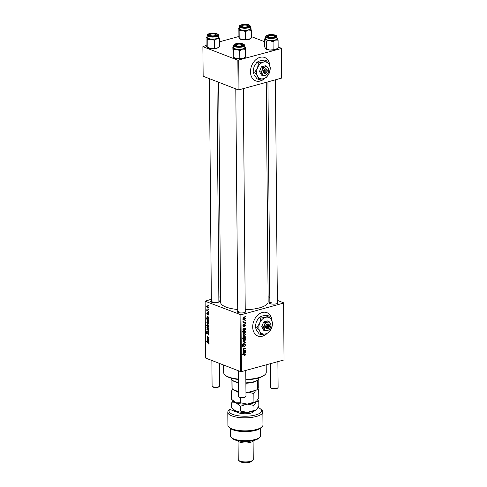 <?xml version="1.0" encoding="UTF-8"?>
<svg xmlns="http://www.w3.org/2000/svg" width="487" height="487" viewBox="0 0 487 487"><rect width="100%" height="100%" fill="white"/><g stroke="black" fill="none" stroke-linecap="round" stroke-linejoin="round"><path stroke-width="0.73" d="M269.804 65.861A12.522 9.174 111.2 0 0 264.672 57.503A12.522 9.174 111.2 0 0 250.476 71.832A12.522 9.174 111.2 0 0 255.626 80.848A12.522 9.174 111.2 0 0 264.965 78.212M269.621 65.435A12.522 9.174 111.2 0 0 264.593 57.472M272.032 321.018A12.522 9.174 111.2 0 0 266.9 312.66A12.522 9.174 111.2 0 0 262.274 312.496A12.522 9.174 111.2 0 0 252.972 323.995A12.522 9.174 111.2 0 0 257.848 336.012A12.522 9.174 111.2 0 0 262.481 336.176A12.522 9.174 111.2 0 0 267.186 333.376M257.769 335.975A12.522 9.174 111.2 0 0 262.323 336.115A12.522 9.174 111.2 0 0 266.791 333.534M271.843 320.598A12.522 9.174 111.2 0 0 266.821 312.63M277.365 301.952A4.383 1.424 179.5 0 1 277.73 303.17A4.383 1.424 179.5 0 1 276.397 303.797A4.383 1.424 179.5 0 1 269.5 303.243A4.383 1.424 179.5 0 1 269.853 302.013M277.346 303.431A3.756 1.218 -0.5 0 0 277.371 303.273L275.423 79.813M245.241 310.773A4.383 1.424 179.5 0 1 245.612 311.99A4.383 1.424 179.5 0 1 244.273 312.611A4.383 1.424 179.5 0 1 237.382 312.064A4.383 1.424 179.5 0 1 237.735 310.834M245.223 312.252A3.756 1.218 -0.5 0 0 245.253 312.094L243.305 88.634M218.864 300.546A4.383 1.424 179.5 0 1 219.235 301.763A4.383 1.424 179.5 0 1 217.896 302.384A4.383 1.424 179.5 0 1 210.999 301.837A4.383 1.424 179.5 0 1 211.352 300.607M218.846 302.025A3.756 1.218 -0.5 0 0 218.876 301.867L216.952 81.597M266.237 82.34L268.148 301.806A23.79 7.725 179.5 0 1 259.461 307.863A23.79 7.725 179.5 0 1 245.235 309.726M237.723 309.482A23.79 7.725 179.5 0 1 220.574 302.22L218.657 82.254M268.106 296.802L269.81 297.46M277.346 300.382L283.611 302.811L284.018 359.936L283.611 302.811M243.013 326.29L243.616 326.521L242.903 325.809L243.646 324.622L243.214 325.748L243.555 326.107L244.736 324.543L245.46 325.359L244.632 326.619L245.15 325.426L244.766 324.963L243.269 326.515M245.15 325.426L244.352 324.805M242.916 325.626L243.555 326.107M244.736 324.543L245.058 324.549M244.133 330.204L244.791 330.46L243.902 328.822L243.244 329.486L243.695 330.49L242.94 329.535L243.573 328.408L245.442 328.165L245.138 328.737L245.497 329.498L244.413 330.454M242.946 329.37L243.737 330.046M244.005 333.589L244.937 333.601L245.539 334.514L244.565 335.811L243.573 335.805L242.983 334.879L244.005 333.589M244.754 353.854L245.716 354.603L244.663 355.705L245.32 354.688L244.675 354.293L242.276 354.457L242.27 354.019L245.314 353.909M245.32 354.688L243.713 353.921M245.077 337.941L245.527 338.295L242.136 338.526L242.13 338.088L243.317 338.015L243.007 337.388L243.993 336.292L244.998 336.304L245.564 337.083L244.815 337.838M243.086 341.466L245.564 342.154L245.564 342.684L243.104 343.773L243.104 343.341L245.18 342.464L243.092 341.929L243.086 341.466M244.626 343.992L245.631 345.021L244.498 346.616L245.235 345.1L244.663 344.412L243.062 346.58L242.155 345.667L243.196 344.169L242.55 345.575L243.037 346.154L244.626 343.992L245.107 344.005M244.255 344.163L244.912 344.419L244.176 344.23M242.282 346.275L243.062 346.58L242.605 346.574M242.167 345.904L243.037 346.154M244.851 316.641L245.338 316.605L245.345 317.037L244.858 317.08L244.851 316.641M211.34 299.243L205.112 301.216L240.962 314.791L241.455 371.624L284.018 359.936M240.962 314.791L283.525 303.097M244.054 338.861L244.985 338.873L245.582 339.786L244.614 341.083L243.622 341.077L243.031 340.151L244.054 338.861M244.334 352.917L244.991 353.172L244.103 351.535L243.445 352.198L243.896 353.203L243.135 352.247L243.774 351.121L245.637 350.877L245.332 351.45L245.692 352.211L244.608 353.166M243.141 352.083L243.932 352.758M244.486 350.098L245.631 350.025L245.637 350.457L243.165 350.628L243.573 350.165L243.11 349.392L243.707 348.595L245.618 348.461L245.618 348.899L243.719 349.027L243.421 349.447L244.486 350.098M245.466 331.026L245.125 331.477L245.515 332.11L244.523 333.175L243.506 333.163L242.964 332.414L243.366 331.623L242.076 331.69L242.069 331.257L245.466 331.026M243.865 317.713L244.797 317.725L245.399 318.638L244.425 319.935L243.439 319.922L242.849 318.997L243.865 317.713M244.888 320.623L245.375 320.592L245.375 321.018L244.894 321.061L244.888 320.623M243.336 322.351L242.958 321.523L244.401 322.303L245.387 322.248L245.393 322.686L242.922 322.851L243.372 322.364M242.897 321.682L243.603 322.23L242.891 321.956M244.912 323.526L245.399 323.496L245.399 323.928L244.918 323.971L244.912 323.526M208.832 314.395L208.113 315.144L208.576 314.273L208.259 313.591L207.316 314.456L206.732 313.33L207.334 312.587L206.987 313.451L207.267 314.012L208.235 313.153L208.832 314.395M208.077 314.699L208.82 314.206M208.6 313.494L208.083 313.61M207.377 313.031L206.987 313.451M208.82 317.171L208.862 318.528L208.29 319.07L207.553 316.915L207.018 317.189L207.389 318.455L206.762 317.055L207.285 316.313L208.82 317.171M207.803 316.629L207.018 317.189M207.645 321.718L208.911 323.545L208.113 324.257L206.811 322.394L207.645 321.718L207.194 321.67M209.081 343.639L208.223 344.114L208.186 343.664L208.759 343.481L206.257 341.454L206.251 341.016L208.296 342.324L209.081 343.639M208.424 343.798L209.063 343.402M208.673 326.643L208.905 327.301L206.117 325.523L206.117 325.091L207.091 325.718L206.835 324.908L207.645 324.397L208.929 326.113L208.613 326.667M207.158 324.336L207.645 324.397M206.902 329.011L208.941 331.16L208.941 331.69L206.926 331.318L206.92 330.886L208.631 331.245L206.902 329.011M207.03 332.164L206.47 332.779L206.872 333.65L208.174 332.438L209.002 334.052L208.071 334.971L208.673 333.899L208.205 332.877L206.89 334.088L206.147 332.639L206.938 331.738L207.024 332.091M208.588 335.032L208.071 334.971L208.893 334.746M208.6 332.767L207.961 332.895M207.499 333.832L206.89 334.088L207.425 333.942M206.591 331.714L206.938 331.738M206.872 333.65L207.681 333.431M207.815 332.402L208.174 332.438M208.32 305.361L208.722 306.043L208.32 305.361M205.112 301.216L205.611 358.048L240.572 371.599L240.079 314.766M207.693 326.996L208.953 328.822L208.156 329.535L206.859 327.672L207.693 326.996L207.243 326.941M209.014 339.883L209.063 341.241L208.485 341.783L207.754 339.628L207.218 339.902L207.584 341.168L206.963 339.768L207.486 339.025L209.014 339.883M207.998 339.342L207.218 339.902M208.065 338.428L209.014 339.463L206.987 338.173L206.981 337.734L207.322 337.954L206.938 336.913L207.425 336.468L208.996 337.473L208.996 337.905L207.438 336.907L207.194 337.144L208.065 338.428M207.785 336.681L206.938 336.913L207.425 336.468M207.931 336.773L207.194 337.144M208.844 320.032L208.886 321.14L208.071 321.615L206.786 319.935L207.115 319.387L206.056 318.255L208.844 320.032M208.57 321.682L208.071 321.615L208.85 321.402M207.511 305.842L208.771 307.668L207.973 308.381L206.671 306.518L207.511 305.842L207.054 305.787M208.351 309.342L208.753 310.024L208.351 309.342M207.955 310.724L208.771 311.692L206.744 310.402L206.738 309.963L207.158 310.237L206.768 309.093L207.955 310.724M208.375 312.246L208.783 312.934L208.375 312.246M218.833 297.18L220.526 296.717M251.341 36.592L264.563 41.718M278.15 46.983L281.389 48.243L281.559 78.127L281.389 48.243M206.171 45.48L202.89 46.642L203.152 76.246L238.113 89.797L237.857 60.199L281.303 48.53M238.74 60.218L238.995 89.821L281.559 78.127M202.89 46.642L237.857 60.199M219.619 41.785L238.703 36.543M238.995 89.821L238.113 89.797M241.455 371.624L240.572 371.599M239.117 311.205A3.756 1.218 -0.5 0 0 237.741 312.161A3.756 1.218 -0.5 0 0 237.778 312.319M212.734 300.978A3.756 1.218 -0.5 0 0 211.364 301.934A3.756 1.218 -0.5 0 0 211.395 302.092M271.235 302.384A3.756 1.218 -0.5 0 0 269.865 303.34A3.756 1.218 -0.5 0 0 269.895 303.498M208.716 305.69L208.32 305.799M208.99 333.814L208.673 333.899M208.564 332.731L208.107 332.852M206.488 332.548L206.147 332.639M207.852 331.063L206.926 331.318M208.935 331.16L208.631 331.245M207.255 329.376L206.908 329.474M207.109 327.788L208.126 329.09L208.704 328.719L207.693 327.422L207.109 327.788L208.192 327.288M208.947 328.652L208.126 329.09M206.591 325.395L206.117 325.523M207.304 324.786L206.835 324.908M207.687 326.107L208.68 326.053L207.651 324.829L207.085 325.152L207.687 326.107M208.15 324.695L207.085 325.152M208.923 325.986L208.15 326.381M209.069 343.877L208.223 344.114M206.732 341.326L206.257 341.454M208.223 339.5L207.754 339.628M208.485 341.35L208.807 341.01L208.004 339.798L208.485 341.35L209.033 340.949M208.466 339.67L208.004 339.798M207.553 338.015L206.987 338.173M207.066 322.516L208.077 323.818L208.655 323.447L207.651 322.151L207.066 322.516L208.144 322.01M208.899 323.38L208.077 323.818M207.614 319.247L207.115 319.387M206.531 318.559L206.056 318.687M207.042 320.002L208.509 321.189L208.381 320.306L207.559 319.691L207.042 320.002L208.083 319.545M208.844 320.178L208.381 320.306M208.886 321.085L208.089 321.195M208.022 316.787L207.553 316.915M208.284 318.638L208.613 318.297L207.809 317.086L208.284 318.638L208.832 318.236M208.266 316.958L207.809 317.086M208.728 314.973L208.113 315.144M207.919 313.896L207.432 314.03M206.926 306.633L207.937 307.942L208.515 307.571L207.511 306.274L206.926 306.633L208.01 306.134M208.759 307.504L207.937 307.942M208.753 309.671L208.357 309.781M207.346 310.231L206.744 310.402M208.777 312.581L208.381 312.691M244.858 316.848L245.345 317.037M245.211 344.857L245.631 345.021M243.969 344.455L244.364 344.607M243.421 345.74L243.798 345.892M242.727 344.394L243.238 344.589M242.684 344.425L243.159 344.607M242.167 345.423L242.55 345.575M245.089 342.501L245.564 342.684M242.989 341.71L245.18 342.464M245.229 339.652L245.582 339.786M243.074 340.486L244.614 341.083M243.342 340.084L243.725 340.65L244.571 340.663L245.278 339.871L244.882 339.329L244.054 339.293L243.043 339.969M243.549 339.098L244.054 339.293M244.571 337.923L245.527 338.295M245.168 336.931L245.564 337.083M243.007 337.327L244.048 337.972L245.253 337.199L243.342 336.133M243.488 336.517L244.005 336.718L243.317 337.448L244.048 337.972M245.253 337.199L244.005 336.718M244.644 355.528L244.973 355.656M245.241 354.42L245.716 354.603M244.973 351.06L245.643 351.322M244.34 351.066L245.332 351.45M243.743 350.835L244.103 351.596M245.381 352.089L245.692 352.211M243.476 351.291L244.103 351.535M243.39 351.389L243.804 351.553M245.381 352.156L244.407 351.523L244.985 352.74L245.381 352.156M243.415 350.957L245.004 351.571L243.591 351.2M244.218 352.527L244.985 352.74M244.675 350.086L245.637 350.457M244.632 348.515L245.618 348.899M243.287 348.862L243.719 349.027M243.116 349.325L243.421 349.447M245.186 334.38L245.539 334.514M243.025 335.214L244.565 335.811M243.293 334.812L243.683 335.373L244.523 335.391L245.229 334.593L244.839 334.052L242.995 334.697M243.506 333.826L244.005 334.021M244.511 331.093L245.466 331.458M244.176 331.111L245.125 331.477M243.537 330.862L243.926 331.489M245.205 331.988L245.515 332.11M242.983 332.578L244.523 333.175M242.362 331.233L243.366 331.623M242.989 332.189L243.603 332.743L242.97 332.493M242.849 331.203L243.902 331.61L243.269 332.298L244.547 332.737L245.211 332.049L243.244 330.99M244.9 331.635L243.902 331.61M243.646 331.148L244.791 331.592M244.772 328.348L245.442 328.609M244.145 328.354L245.138 328.737M243.549 328.122L243.908 328.883M245.18 329.376L245.497 329.498M243.281 328.579L243.902 328.822M243.19 328.676L243.61 328.841M245.186 329.449L244.212 328.81L244.784 330.028L245.186 329.449M243.22 328.244L244.809 328.859L243.39 328.494M244.024 329.815L244.784 330.028M244.231 324.987L244.553 325.115M243.238 324.866L243.695 325.042M245.131 325.237L245.46 325.359M245.046 318.498L245.399 318.638M242.891 319.338L244.425 319.935M243.153 318.936L243.543 319.496L244.389 319.515L245.095 318.717L244.699 318.175L242.855 318.821M243.366 317.95L243.871 318.145M244.888 320.83L245.375 321.018M244.401 322.303L245.393 322.686M244.918 323.739L245.399 323.928M255.547 80.818A12.522 9.174 111.2 0 0 264.569 78.37M245.844 379.367A21.282 6.915 -0.5 0 0 258.487 377.699A21.282 6.915 -0.5 0 0 264.989 374.661L264.404 375.191A20.655 6.708 179.5 0 1 258.092 378.137A20.655 6.708 179.5 0 1 245.844 379.75M238.332 379.458A20.655 6.708 179.5 0 1 225.603 375.532L225.012 375.014A21.282 6.915 -0.5 0 0 238.326 379.081M223.63 365.031L223.697 372.646A21.282 6.915 -0.5 0 0 225.012 375.014M264.989 374.661A21.282 6.915 -0.5 0 0 266.261 372.275L266.194 364.83M211.163 39.185A6.094 1.978 179.5 0 1 208.448 38.686A6.094 1.978 179.5 0 1 206.902 37.803L207.785 39.794L211.163 39.185L214.56 40.36L217.068 38.65L219.588 38.723L218.523 36.537A6.094 1.978 179.5 0 1 218.712 36.732A6.094 1.978 179.5 0 1 217.068 38.65A6.094 1.978 -0.5 0 1 211.163 39.185M209.653 35.916A4.383 1.424 179.5 0 1 208.68 35.423A4.383 1.424 179.5 0 1 210.445 33.713A4.383 1.424 179.5 0 1 215.924 33.877A4.383 1.424 179.5 0 1 216.91 35.35A4.383 1.424 179.5 0 1 209.653 35.916M209.672 34.839A3.756 1.218 -0.5 0 0 209.039 35.521A3.756 1.218 -0.5 0 0 209.069 35.679A3.756 1.218 179.5 0 1 209.039 35.521A3.756 1.218 179.5 0 1 209.264 35.101L209.848 34.577A3.129 1.017 -0.5 0 0 210.981 35.74A3.129 1.017 -0.5 0 0 214.773 35.667A3.129 1.017 -0.5 0 0 215.723 34.522A3.129 1.017 -0.5 0 0 210.804 34.127A3.129 1.017 -0.5 0 0 209.848 34.577M208.777 38.576A5.631 1.832 -0.5 0 0 214.944 38.942A5.631 1.832 -0.5 0 0 218.444 37.219L218.426 35.204A5.631 1.832 179.5 0 1 214.925 36.933A5.631 1.832 179.5 0 1 208.759 36.562A5.631 1.832 179.5 0 1 207.158 35.301L207.176 37.316A5.631 1.832 -0.5 0 0 208.777 38.576M219.588 38.723L219.655 46.411L217.147 48.122L211.248 48.657L207.852 47.483L207.785 39.794M214.627 48.049L214.56 40.36M207.852 47.483L206.987 47.276L206.111 45.285L206.044 37.596L206.902 37.803A6.094 1.978 179.5 0 1 207.078 36.635A6.094 1.978 179.5 0 1 207.17 36.562M219.655 46.411L218.62 47.367A6.094 1.978 179.5 0 1 217.147 48.122A6.094 1.978 179.5 0 1 211.248 48.657A6.094 1.978 179.5 0 1 207.176 47.47A6.094 1.978 179.5 0 1 207.158 47.452L206.987 47.276M207.078 36.635L206.044 37.596M215.723 34.522L216.319 35.04A3.756 1.218 179.5 0 1 216.551 35.46A3.756 1.218 179.5 0 1 216.52 35.618A3.756 1.218 -0.5 0 0 216.551 35.46A3.756 1.218 -0.5 0 0 215.905 34.784M250.555 27.643A6.094 1.978 179.5 0 1 250.641 27.716A6.094 1.978 179.5 0 1 251 28.246A6.094 1.978 179.5 0 1 248.376 30.054A6.094 1.978 -0.5 0 1 242.301 30.255A6.094 1.978 179.5 0 1 239.902 29.604A6.094 1.978 179.5 0 1 238.855 28.648L239.135 30.675L242.301 30.255L245.485 31.612L248.376 30.054L251.286 30.273L250.738 27.996M241.296 26.913A4.383 1.424 179.5 0 1 240.797 26.602A4.383 1.424 179.5 0 1 242.891 24.831A4.383 1.424 179.5 0 1 248.516 25.245A4.383 1.424 179.5 0 1 249.027 26.529A4.383 1.424 179.5 0 1 245.46 27.485A4.383 1.424 179.5 0 1 241.296 26.913M241.789 26.018A3.756 1.218 -0.5 0 0 241.156 26.706A3.756 1.218 -0.5 0 0 241.187 26.858A3.756 1.218 179.5 0 1 241.156 26.706A3.756 1.218 179.5 0 1 241.382 26.28L241.966 25.756A3.129 1.017 -0.5 0 0 243.098 26.925A3.129 1.017 -0.5 0 0 246.891 26.846A3.129 1.017 -0.5 0 0 247.84 25.701A3.129 1.017 -0.5 0 0 242.922 25.306A3.129 1.017 -0.5 0 0 241.966 25.756M240.28 29.518A5.631 1.832 -0.5 0 0 246.605 30.182A5.631 1.832 -0.5 0 0 250.562 28.398L250.543 26.383A5.631 1.832 179.5 0 1 246.586 28.167A5.631 1.832 179.5 0 1 240.268 27.503A5.631 1.832 179.5 0 1 239.275 26.481L239.294 28.496A5.631 1.832 -0.5 0 0 240.28 29.518M251.085 37.718L251.353 37.962L248.455 39.526L245.551 39.301L242.386 39.727L239.202 38.363L239.135 30.675M245.551 39.301L245.485 31.612M238.934 38.12L238.855 28.648A6.094 1.978 179.5 0 1 239.196 27.814A6.094 1.978 179.5 0 1 239.287 27.741M251.353 37.962L251.286 30.273M251.292 38.047L250.738 38.546A6.094 1.978 179.5 0 1 248.455 39.526A6.094 1.978 179.5 0 1 242.386 39.727A6.094 1.978 179.5 0 1 239.294 38.65L239.068 38.449M247.84 25.701L248.437 26.219A3.756 1.218 179.5 0 1 248.668 26.639A3.756 1.218 179.5 0 1 248.638 26.797A3.756 1.218 -0.5 0 0 248.668 26.639A3.756 1.218 -0.5 0 0 248.023 25.963M245.345 56.766L245.612 57.009L242.721 58.574L239.811 58.349L236.645 58.775A6.094 1.978 179.5 0 1 234.247 58.123A6.094 1.978 179.5 0 1 233.559 57.697L233.328 57.496M245.558 57.095L245.004 57.594A6.094 1.978 179.5 0 1 242.721 58.574A6.094 1.978 179.5 0 1 236.645 58.775L233.2 57.168L232.847 47.452L233.395 49.723L236.566 49.303L239.744 50.66L242.636 49.096L245.545 49.321L244.998 47.044M233.395 49.723L233.2 57.168M242.782 44.293A4.383 1.424 179.5 0 1 243.287 45.577A4.383 1.424 179.5 0 1 239.726 46.533A4.383 1.424 179.5 0 1 235.556 45.961A4.383 1.424 179.5 0 1 235.057 45.65A4.383 1.424 179.5 0 1 237.157 43.879A4.383 1.424 179.5 0 1 242.782 44.293M242.106 44.749A3.129 1.017 -0.5 0 0 237.181 44.354A3.129 1.017 -0.5 0 0 236.225 44.804A3.129 1.017 -0.5 0 0 237.364 45.973A3.129 1.017 -0.5 0 0 241.156 45.894A3.129 1.017 -0.5 0 0 242.106 44.749L242.696 45.267A3.756 1.218 179.5 0 1 242.928 45.687A3.756 1.218 179.5 0 1 242.897 45.845A3.756 1.218 -0.5 0 0 242.928 45.687A3.756 1.218 -0.5 0 0 242.289 45.011M233.541 45.528L233.559 47.543A5.631 1.832 -0.5 0 0 234.545 48.566A5.631 1.832 -0.5 0 0 240.864 49.23A5.631 1.832 -0.5 0 0 244.821 47.446L244.809 45.431A5.631 1.832 179.5 0 1 240.852 47.215A5.631 1.832 179.5 0 1 234.527 46.551A5.631 1.832 179.5 0 1 233.541 45.528C233.821 44.427 235.026 43.763 237.139 43.544C239.318 43.538 239.19 42.85 243.664 44.14L244.809 45.431M245.612 57.009L245.545 49.321M239.811 58.349L239.744 50.66M232.847 47.452L233.115 47.696A6.094 1.978 179.5 0 1 233.462 46.862A6.094 1.978 179.5 0 1 233.547 46.789M244.815 46.691A6.094 1.978 179.5 0 1 244.906 46.764A6.094 1.978 179.5 0 1 245.265 47.294A6.094 1.978 179.5 0 1 242.636 49.096A6.094 1.978 179.5 0 1 236.566 49.303A6.094 1.978 179.5 0 1 233.115 47.696M236.049 45.066A3.756 1.218 -0.5 0 0 235.416 45.748A3.756 1.218 -0.5 0 0 235.452 45.906A3.756 1.218 179.5 0 1 235.416 45.748A3.756 1.218 179.5 0 1 235.641 45.328L236.225 44.804M278.089 40.129L278.156 47.817L275.648 49.528L269.743 50.064A6.094 1.978 179.5 0 1 267.034 49.564A6.094 1.978 179.5 0 1 265.677 48.877A6.094 1.978 179.5 0 1 265.652 48.858L264.611 46.691L264.544 39.003L265.403 39.21L266.286 41.2L269.664 40.591L273.055 41.766L275.569 40.056L278.089 40.129L277.024 37.943A6.094 1.978 179.5 0 1 277.213 38.138A6.094 1.978 179.5 0 1 275.569 40.056A6.094 1.978 179.5 0 1 269.664 40.591A6.094 1.978 179.5 0 1 265.403 39.21A6.094 1.978 179.5 0 1 265.579 38.041A6.094 1.978 179.5 0 1 265.671 37.968M278.156 47.817L277.121 48.773A6.094 1.978 179.5 0 1 275.648 49.528A6.094 1.978 179.5 0 1 269.743 50.064L265.488 48.682M274.425 35.289A4.383 1.424 179.5 0 1 275.405 36.756A4.383 1.424 179.5 0 1 268.154 37.322A4.383 1.424 179.5 0 1 267.174 36.829A4.383 1.424 179.5 0 1 268.946 35.119A4.383 1.424 179.5 0 1 274.425 35.289M274.224 35.928A3.129 1.017 -0.5 0 0 269.299 35.533A3.129 1.017 -0.5 0 0 268.343 35.983A3.129 1.017 -0.5 0 0 269.481 37.152A3.129 1.017 -0.5 0 0 273.274 37.073A3.129 1.017 -0.5 0 0 274.224 35.928L274.814 36.446A3.756 1.218 179.5 0 1 275.052 36.866A3.756 1.218 179.5 0 1 275.021 37.024A3.756 1.218 -0.5 0 0 275.052 36.866A3.756 1.218 -0.5 0 0 274.406 36.19M265.659 36.708L265.677 38.723A5.631 1.832 -0.5 0 0 267.278 39.983A5.631 1.832 -0.5 0 0 273.444 40.348A5.631 1.832 -0.5 0 0 276.945 38.625L276.926 36.61A5.631 1.832 179.5 0 1 273.426 38.339A5.631 1.832 179.5 0 1 267.26 37.974A5.631 1.832 179.5 0 1 265.659 36.708C267.308 34.589 270.48 34.041 275.167 35.082C276.513 35.606 277.097 36.117 276.926 36.61M273.122 49.455L273.055 41.766M266.352 48.889L266.286 41.2M265.579 38.041L264.544 39.003M268.167 36.245A3.756 1.218 -0.5 0 0 267.54 36.933A3.756 1.218 -0.5 0 0 267.57 37.085A3.756 1.218 179.5 0 1 267.54 36.933A3.756 1.218 179.5 0 1 267.765 36.507L268.343 35.983M219.381 386.355L218.797 386.885A3.129 1.017 179.5 0 1 217.841 387.329A3.129 1.017 179.5 0 1 212.922 386.934L212.326 386.416A3.756 1.218 -0.5 0 0 218.237 386.891A3.756 1.218 -0.5 0 0 219.381 386.355A3.756 1.218 -0.5 0 0 219.607 385.935L219.412 363.399M211.875 360.477L212.095 386.002A3.756 1.218 -0.5 0 0 212.326 386.416M245.765 396.582L245.18 397.112A3.129 1.017 179.5 0 1 244.224 397.556A3.129 1.017 179.5 0 1 239.3 397.161L238.709 396.643A3.756 1.218 -0.5 0 0 244.614 397.118A3.756 1.218 -0.5 0 0 245.765 396.582A3.756 1.218 -0.5 0 0 245.99 396.162L245.765 370.437M238.253 370.704L238.478 396.229A3.756 1.218 -0.5 0 0 238.709 396.643M277.882 387.762L277.298 388.291A3.129 1.017 179.5 0 1 276.342 388.736A3.129 1.017 179.5 0 1 271.423 388.34L270.827 387.822A3.756 1.218 -0.5 0 0 276.738 388.297A3.756 1.218 -0.5 0 0 277.882 387.762A3.756 1.218 -0.5 0 0 278.107 387.342L277.882 361.616M270.388 363.679L270.595 387.409A3.756 1.218 -0.5 0 0 270.827 387.822M231.258 378.174L231.258 378.502A13.77 4.474 -0.5 0 0 232.11 380.03A13.77 4.474 -0.5 0 0 234.387 381.309A13.77 4.474 -0.5 0 0 238.356 382.35M245.874 382.843A13.77 4.474 -0.5 0 0 257.976 379.805A13.77 4.474 -0.5 0 0 258.798 378.265L258.798 377.936M238.362 382.709A13.143 4.267 179.5 0 1 234.874 381.765A13.143 4.267 179.5 0 1 232.701 380.548L232.11 380.03M258.189 379.604L258.256 387.743A13.143 4.267 -0.5 0 1 257.495 389.192L256.886 389.74A12.522 4.066 179.5 0 1 256.485 390.063L257.495 389.192L257.416 380.31A13.143 4.267 179.5 0 1 257.392 380.335A13.143 4.267 179.5 0 1 246.952 383.184A13.143 4.267 179.5 0 1 245.874 383.232M256.485 390.063L248.053 392.376A12.522 4.066 179.5 0 1 245.959 392.498M246.952 383.184L247.031 392.065L248.053 392.376M232.031 379.963L232.11 388.583L232.944 389.497L238.435 391.627M245.953 392.108A13.143 4.267 -0.5 0 0 247.031 392.065M231.897 379.83L231.964 387.969A13.143 4.267 -0.5 0 0 232.11 388.583M254.044 411.125A8.766 2.849 179.5 0 1 253.55 411.85A8.766 2.849 179.5 0 1 246.793 413.737A8.766 2.849 179.5 0 1 238.539 412.806L229.84 409.427A16.278 5.284 -0.5 0 0 236.14 415.381A16.278 5.284 -0.5 0 0 255.645 414.948A16.278 5.284 -0.5 0 0 260.582 408.995A16.278 5.284 -0.5 0 0 258.073 407.564M260.582 408.995L261.769 410.03A17.526 5.692 179.5 0 1 262.852 411.978A17.526 5.692 179.5 0 1 256.448 416.44A17.526 5.692 179.5 0 1 237.857 417.341A17.526 5.692 179.5 0 1 227.794 412.282A17.526 5.692 179.5 0 1 228.847 410.316L229.73 409.518M259.656 437.363L258.487 438.416A13.77 4.474 179.5 0 1 254.281 440.382A13.77 4.474 179.5 0 1 232.622 438.641L231.435 437.606A15.024 4.882 -0.5 0 0 255.066 439.505A15.024 4.882 -0.5 0 0 259.656 437.363A15.024 4.882 -0.5 0 0 260.551 435.676L260.49 428.237M230.442 428.499L230.509 435.938A15.024 4.882 -0.5 0 0 231.435 437.606M253.057 440.68A7.512 2.441 179.5 0 1 250.342 442.397A7.512 2.441 179.5 0 1 242.654 442.817A7.512 2.441 179.5 0 1 238.088 440.814M252.802 460.27L251.633 461.323A6.258 2.033 179.5 0 1 249.721 462.218A6.258 2.033 179.5 0 1 239.872 461.426L238.691 460.392A7.512 2.441 -0.5 0 0 250.507 461.341A7.512 2.441 -0.5 0 0 252.802 460.27A7.512 2.441 -0.5 0 0 253.246 459.424L253.088 440.68M238.064 440.808L238.228 459.558A7.512 2.441 -0.5 0 0 238.691 460.392M227.794 412.282L227.91 425.309A17.526 5.692 -0.5 0 0 228.993 427.251A17.526 5.692 -0.5 0 0 245.485 430.849A17.526 5.692 -0.5 0 0 261.915 426.965A17.526 5.692 -0.5 0 0 262.962 424.999L262.852 411.978M261.915 426.965L260.746 428.018A16.278 5.284 179.5 0 1 245.497 431.622A16.278 5.284 179.5 0 1 230.181 428.286L228.993 427.251M252.777 412.379A7.512 2.441 -0.5 0 0 252.838 412.063A7.512 2.441 -0.5 0 0 252.662 411.552M229.84 409.427L229.468 409.829M257.574 389.113L258.682 389.357L258.755 397.715L256.351 401.562L247.165 404.082L240.371 402.761L240.328 397.605M253.922 401.927L253.849 393.569L255.724 390.27M248.547 392.242L253.849 393.569M240.371 402.761L236.031 402.81L231.654 399.383L231.581 391.024L235.927 390.97L238.447 392.552M232.549 389.076L231.581 391.024M258.682 389.357L257.994 388.608M256.412 401.513A11.895 3.866 179.5 0 1 256.399 401.519L256.351 401.562A11.895 3.866 179.5 0 1 247.165 404.082A11.895 3.866 179.5 0 1 236.031 402.81A11.895 3.866 179.5 0 1 234.064 401.714L233.401 401.136M256.399 401.519L256.406 401.519A11.895 3.866 179.5 0 1 256.351 401.562L258.786 401.197L257.611 399.961M233.991 389.904A11.895 3.866 -0.5 0 0 235.927 390.97A11.895 3.866 179.5 0 0 238.435 391.694M255.212 390.41A11.895 3.866 179.5 0 1 249.326 392.029M232.835 400.612L231.684 402.865L236.031 402.81L240.401 406.243L247.165 404.082L253.952 405.409L256.351 401.562M256.509 409.774A11.895 3.866 179.5 0 1 256.472 409.804A11.895 3.866 179.5 0 1 256.424 409.847A11.895 3.866 179.5 0 1 247.238 412.373A11.895 3.866 179.5 0 1 236.104 411.101A11.895 3.866 179.5 0 1 234.137 409.999L231.727 407.674L231.684 402.865M258.786 401.197L258.828 406L256.424 409.847L247.238 412.373L240.444 411.052L236.104 411.101L233.474 409.427M240.444 411.052L240.401 406.243M253.995 410.218L253.952 405.409M267.442 324.951L267.466 328.299L267.077 328.841L268.045 328.5A2.502 1.832 111.2 0 0 269.475 325.809A2.502 1.832 111.2 0 0 268.002 323.91L267.034 324.105L267.442 324.951A1.875 1.376 111.2 0 0 266.486 326.893A1.875 1.376 111.2 0 0 267.466 328.299M267.04 324.178A2.502 1.832 111.2 0 0 265.604 326.868A2.502 1.832 111.2 0 0 267.077 328.762M269.104 329.778L270.492 327.605L271.022 325.097L270.455 323.459L269.031 321.493L267.552 320.921L263.644 321.992L261.726 326.674L263.717 330.277L265.19 330.856L269.104 329.778M269.031 321.493L265.123 322.564L263.644 321.992M265.123 322.564L264.593 325.072L263.199 327.246L261.726 326.674M263.199 327.246L265.19 330.856M260.788 318.054L259.735 323.064L256.953 327.41L259.808 331.355A8.766 6.422 111.2 0 0 265.707 333.887A8.766 6.422 111.2 0 0 271.533 328.135A8.766 6.422 111.2 0 0 271.46 319.843A8.766 6.422 111.2 0 0 265.561 317.311A8.766 6.422 111.2 0 0 259.735 323.064A8.766 6.422 111.2 0 0 259.808 331.355L260.935 334.63L259.242 333.972L256.387 330.028L255.261 326.753L256.314 321.743L259.096 317.396L262.146 315.984L266.913 315.247L268.611 315.905L265.561 317.311L260.788 318.054L259.096 317.396M260.935 334.63L265.707 333.887L268.757 332.481L271.533 328.135L272.592 323.118L271.46 319.843L268.611 315.905M256.953 327.41L255.261 326.753M264.63 329.218A4.383 3.208 111.2 0 0 267.576 330.484A4.383 3.208 111.2 0 0 270.492 327.605A4.383 3.208 111.2 0 0 270.455 323.459A4.383 3.208 111.2 0 0 267.503 322.193A4.383 3.208 111.2 0 0 264.593 325.072A4.383 3.208 111.2 0 0 264.63 329.218M268.045 328.5L268.434 328.037L268.41 324.683L268.002 323.91M268.434 328.037A1.875 1.376 111.2 0 0 269.39 326.095A1.875 1.376 111.2 0 0 268.41 324.683M267.436 328.335L268.045 328.573M267.217 324.525L267.217 324.056M265.214 69.787L265.245 73.135L264.849 73.677L265.817 73.336A2.502 1.832 111.2 0 0 267.247 70.645A2.502 1.832 111.2 0 0 265.78 68.752L264.812 68.941L265.214 69.787A1.875 1.376 111.2 0 0 264.258 71.729A1.875 1.376 111.2 0 0 265.245 73.135M264.812 69.014A2.502 1.832 111.2 0 0 263.382 71.711A2.502 1.832 111.2 0 0 264.849 73.604M266.876 74.614L268.264 72.441L268.794 69.933L268.227 68.302L266.803 66.329L265.324 65.757L261.416 66.829L259.498 71.51L261.489 75.12L262.968 75.692L266.876 74.614M266.803 66.329L262.895 67.401L261.416 66.829M262.895 67.401L262.365 69.909L260.977 72.082L259.498 71.51M260.977 72.082L262.968 75.692M258.567 62.89L257.507 67.906L254.725 72.253L257.58 76.191A8.766 6.422 111.2 0 0 263.479 78.724A8.766 6.422 111.2 0 0 269.311 72.971A8.766 6.422 111.2 0 0 269.238 64.68A8.766 6.422 111.2 0 0 263.333 62.147A8.766 6.422 111.2 0 0 257.507 67.906A8.766 6.422 111.2 0 0 257.58 76.191L258.707 79.466L257.014 78.809L254.159 74.87L253.033 71.595L254.092 66.579L256.868 62.233L259.918 60.826L264.691 60.084L266.383 60.741L263.333 62.147L258.567 62.89L256.868 62.233M258.707 79.466L263.479 78.724L266.529 77.317L269.311 72.971L270.364 67.955L269.238 64.68L266.383 60.741M254.725 72.253L253.033 71.595M262.402 74.054A4.383 3.208 111.2 0 0 265.348 75.321A4.383 3.208 111.2 0 0 268.264 72.441A4.383 3.208 111.2 0 0 268.227 68.302A4.383 3.208 111.2 0 0 265.281 67.029A4.383 3.208 111.2 0 0 262.365 69.909A4.383 3.208 111.2 0 0 262.402 74.054M265.817 73.336L266.212 72.873L266.182 69.525L265.78 68.752M266.212 72.873A1.875 1.376 111.2 0 0 267.162 70.932A1.875 1.376 111.2 0 0 266.182 69.525M265.208 73.178L265.817 73.409M264.989 69.361L264.989 68.892M208.497 332.651L207.401 332.95M208.46 330.661L208.132 330.752M208.649 342.598L208.229 342.714M208.18 336.937L207.712 337.065M208.083 313.616L207.608 313.744M243.652 345.155L244.042 345.301M243.092 341.746L244.577 342.324M244.176 351.906L244.498 352.034M243.409 348.735L244.054 348.984M243.975 329.194L244.304 329.322M244.017 325.468L244.328 325.59M209.026 36.123A5.26 1.711 -0.5 0 0 216.459 36.093A5.26 1.711 -0.5 0 0 216.551 33.676A5.26 1.711 -0.5 0 0 209.112 33.706A5.26 1.711 -0.5 0 0 209.026 36.123M240.572 27.077A5.26 1.711 -0.5 0 0 247.883 27.461A5.26 1.711 -0.5 0 0 249.241 25.081A5.26 1.711 -0.5 0 0 241.929 24.691A5.26 1.711 -0.5 0 0 240.572 27.077M243.506 44.122A5.26 1.711 -0.5 0 0 236.195 43.739A5.26 1.711 -0.5 0 0 234.831 46.125A5.26 1.711 -0.5 0 0 242.142 46.509A5.26 1.711 -0.5 0 0 243.506 44.122M275.052 35.082A5.26 1.711 -0.5 0 0 267.613 35.113A5.26 1.711 -0.5 0 0 267.527 37.529A5.26 1.711 -0.5 0 0 274.96 37.499A5.26 1.711 -0.5 0 0 275.052 35.082M208.034 332.858L208.558 332.718M207.018 333.662L207.657 333.485M207.346 327.38L208.052 327.185M208.466 329.133L208.947 329.005M208.46 326.424L208.917 326.296M208.594 343.816L209.081 343.682M207.389 339.463L207.955 339.305M208.637 341.369L209.063 341.253M207.31 336.894L207.882 336.742M207.304 322.102L208.01 321.913M208.424 323.861L208.899 323.727M207.255 319.655L207.949 319.46M208.424 321.231L208.886 321.103M207.188 316.751L207.754 316.593M208.436 318.656L208.862 318.541M208.357 314.736L208.82 314.608M207.164 306.226L207.87 306.031M208.284 307.985L208.759 307.851M243.725 340.65L243.05 340.389M244.882 339.329L243.293 338.709M243.658 337.899L243.056 337.668M245.101 354.317L243.512 353.702M243.737 352.722L243.159 352.497M243.817 350.037L243.232 349.812M243.683 335.373L243.007 335.111M244.839 334.052L243.25 333.437M243.537 330.009L242.958 329.784M244.937 324.969L244.389 324.756M243.403 326.101L242.91 325.906M243.543 319.496L242.867 319.235M244.699 318.175L243.11 317.561M218.426 35.204C218.602 34.711 218.012 34.2 216.666 33.676C213.044 32.288 206.238 33.944 207.158 35.301M250.543 26.383L249.405 25.093C246.209 23.364 238.222 24.977 239.275 26.481M239.196 27.814L238.642 28.319M233.462 46.862L232.908 47.367M209.416 78.675L211.364 301.934M237.741 312.161L235.793 88.902M267.929 81.871L269.865 303.34M257.392 380.335L257.976 379.805M238.441 412.769L238.435 411.789M252.217 412.647L252.205 411.667"/></g></svg>
